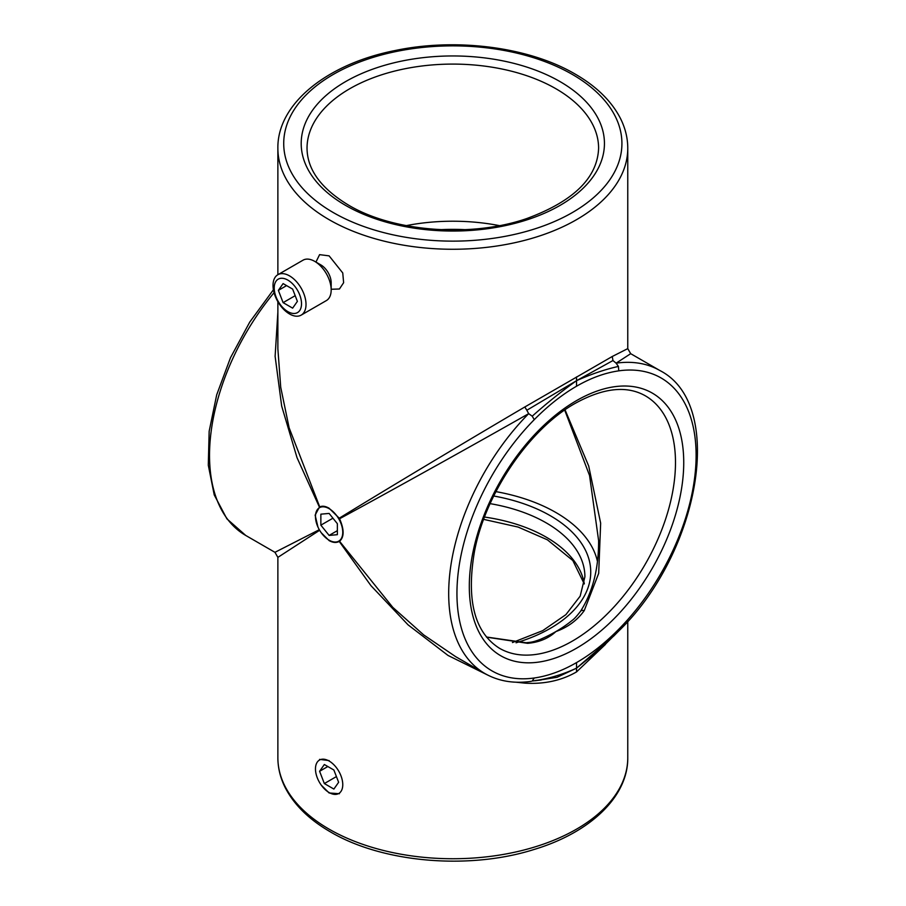 <?xml version="1.0" encoding="UTF-8"?>
<svg xmlns="http://www.w3.org/2000/svg" width="906" height="906" viewBox="0 0 906 906"><rect width="100%" height="100%" fill="white"/><g stroke="black" fill="none" stroke-linecap="round" stroke-linejoin="round"><path stroke-width="1.36" d="M321.245 532.762L329.116 540.61C332.898 542.705 336.273 543 339.24 541.46L370.95 585.661L408.062 624.846L448.028 655.446L487.745 675.083M277.87 312.162L275.118 356.33L281.687 406.126L297.043 457.711L319.422 507.122L315.129 515.129L317.961 527.066M612.263 356.488L627.767 348.629L630.689 353.68L616.114 363.17L612.954 360.543L612.263 356.488L524.834 406.964C468.074 440.282 385.911 489.534 339.24 518.198L329.116 508.232C325.367 506.103 322.253 505.673 319.75 506.941L289.116 427.779L280.724 387.304L277.87 348.81L277.87 301.675M331.177 289.252L339.422 289.003L343.623 282.717L342.751 272.955L329.116 255.866L319.591 254.654L315.934 262.072M329.116 760.598L319.591 759.387M321.245 785.117L329.116 792.977L339.422 793.724M525.401 682.003L524.834 683.135C544.223 684.336 561.448 680.599 576.522 671.924L605.457 644.404M524.834 683.135L515.888 682.195M565.038 409.818L588.696 466.012L600.655 523.181L598.685 573.362L584.223 610.633C577.258 620.293 567.813 627.269 555.91 631.561C548.515 638.413 539.07 642.343 527.598 643.328L486.556 637.156M601.675 647.881L618.413 631.255L618.787 629.206C604.936 643.203 590.848 654.336 576.522 662.603C562.207 670.882 548.119 676.001 534.268 677.994L532.218 681.018C547.201 679.138 561.969 674.857 576.533 668.164L557.077 677.28L535.435 680.746M576.522 386.239C590.848 377.972 604.936 372.842 618.787 370.848L618.413 366.432C605.231 369.342 591.267 374.099 576.533 380.69L576.522 386.239C562.207 394.506 548.119 405.639 534.268 419.648L532.218 416.194L528.685 413.646C471.46 446.137 387.723 492.683 339.569 518.753C344.291 529.568 344.291 537.077 339.569 541.278L392.808 607.382L423.668 634.891L455.582 656.612L484.925 673.554A174.949 101.008 -60 0 1 528.685 413.646L526.828 410.271L576.533 380.69L612.954 360.543M486.443 637.009L526.092 642.739C530.282 642.263 532.162 642.513 540.406 639.33A145.787 84.167 0 0 0 555.91 631.561A145.787 84.167 0 0 0 571.845 620.644C573.928 619.274 576.816 616.171 580.508 611.323L580.508 611.323C592.705 592.162 598.741 568.56 598.606 540.531L589.546 475.48L564.687 410.067M597.428 561.335A145.787 84.167 0 0 0 495.933 491.63M274.065 292.672A174.949 101.008 120 0 0 245.764 535.469L274.948 552.32L319.297 529.704M319.625 530.282L277.87 557.371L277.87 757.733A174.949 101.008 0 0 0 329.116 829.16A174.949 101.008 0 0 0 519.772 851.051A174.949 101.008 0 0 0 627.767 757.733C628.175 796.714 590.089 832.58 534.291 849.409C469.206 870.19 382.536 862.829 330.316 831.833C309.365 819.703 294.427 805.162 285.515 788.209C280.441 778.345 277.904 768.186 277.87 757.733M576.522 671.924L576.533 668.164L601.777 647.779M613.894 635.91L576.533 668.164L576.522 662.603M618.413 631.255L618.662 631.074C699.692 552.977 726.329 404.359 659.874 370.531A174.949 101.008 -60 0 0 616.114 363.17L618.413 366.432M576.522 376.919L576.533 380.69C561.969 391.007 547.201 402.842 532.218 416.194M524.834 406.964L526.828 410.271M535.276 680.451L541.165 679.998L532.218 681.018M526.092 642.739A5.832 3.126 86.3 0 1 527.598 643.328M580.508 611.323A5.832 3.126 33.7 0 1 584.223 610.633M329.116 540.18A19.298 11.144 -120 0 0 342.762 532.298A19.298 11.144 -120 0 0 329.116 508.662A19.298 11.144 -120 0 0 315.469 516.545A19.298 11.144 -120 0 0 329.116 540.18M337.36 534.687L337.36 523.691L329.116 513.43L320.86 514.166L320.86 525.163L329.116 535.423L337.36 534.687M337.36 530.656L329.116 535.423M332.944 518.187L320.86 525.163M301.177 315.118L326.341 300.599A23.33 13.465 -120 0 0 331.177 289.92L331.177 282.774A14.575 8.414 -120 0 0 320.86 264.914L314.676 261.347A23.33 13.465 -120 0 0 303.012 260.192L277.859 274.722A23.33 13.465 -120 0 0 273.023 285.401A23.33 13.465 -120 0 0 283.204 308.867A23.33 13.465 -120 0 0 301.177 315.118A23.33 13.465 -120 0 0 306.013 304.439A23.33 13.465 -120 0 0 295.832 280.962A23.33 13.465 -120 0 0 277.859 274.722M274.224 287.983A19.298 11.144 -120 0 0 287.87 311.63A19.298 11.144 -120 0 0 301.517 303.748A19.298 11.144 -120 0 0 287.87 280.113A19.298 11.144 -120 0 0 274.224 287.983M283.114 302.638L292.638 308.142L297.395 301.37L292.638 289.093L283.114 283.601L278.357 290.373L283.114 302.638L295.186 295.673M331.177 289.92A23.33 13.465 -120 0 0 314.676 261.347M286.602 285.605L278.357 290.373M315.469 768.9A19.298 11.144 -120 0 0 329.116 792.546A19.298 11.144 -120 0 0 342.762 784.664A19.298 11.144 -120 0 0 329.116 761.029A19.298 11.144 -120 0 0 315.469 768.9M324.348 783.554L333.872 789.058L338.629 782.286L333.872 770.009L324.348 764.517L319.591 771.289L324.348 783.554L336.42 776.589M327.836 766.521L319.591 771.289M627.767 348.629L627.767 148.267A174.949 101.008 180 0 1 519.772 241.574A174.949 101.008 180 0 1 329.116 219.682A174.949 101.008 180 0 1 277.87 148.267L277.87 274.711M333.238 212.536A169.116 97.644 0 0 0 572.399 212.536A169.116 97.644 0 0 0 572.399 74.462A169.116 97.644 0 0 0 333.238 74.462A169.116 97.644 0 0 0 333.238 212.536M406.239 225.628A145.787 84.167 180 0 1 499.399 225.628M465.231 229.671A139.954 80.804 0 0 0 440.407 229.671M560.033 81.597A151.619 87.542 180 0 1 560.033 205.402A151.619 87.542 180 0 1 345.605 205.402A151.619 87.542 180 0 1 345.605 81.597A151.619 87.542 180 0 1 560.033 81.597M598.606 148.267A145.787 84.167 0 0 0 555.91 88.743A145.787 84.167 0 0 0 397.032 70.498A145.787 84.167 0 0 0 307.032 148.267C307.236 169.558 321.064 188.505 348.516 205.107C393.249 231.902 470.961 237.893 526.658 218.584C573.464 201.336 597.45 177.893 598.606 148.267M484.529 517.054A132.083 76.263 180 0 1 546.216 537.156A132.083 76.263 180 0 1 584.302 583.781M512.445 642.547L542.717 630.644L565.888 614.653L580.168 596.148L584.902 576.805A132.083 76.263 0 0 0 546.216 522.875A132.083 76.263 0 0 0 490.112 503.645M493.725 496.001A137.916 79.626 180 0 1 550.338 515.729A137.916 79.626 180 0 1 516.069 642.796M576.522 648.22A151.619 87.542 -60 0 1 469.308 586.318A151.619 87.542 -60 0 1 576.522 400.622A151.619 87.542 -60 0 1 683.736 462.524A151.619 87.542 -60 0 1 576.522 648.22M499.512 648.3A145.787 84.167 120 0 0 572.399 641.074A145.787 84.167 120 0 0 667.643 512.603A145.787 84.167 120 0 0 645.298 395.786C626.748 385.322 603.43 387.825 575.321 403.295C529.761 428.629 485.707 492.932 474.585 550.825C466.114 599.987 474.427 632.479 499.512 648.3M618.787 629.206A169.116 97.644 120 0 0 696.114 455.378A169.116 97.644 120 0 0 618.787 370.848M534.268 419.648A169.116 97.644 120 0 0 456.941 593.464A169.116 97.644 120 0 0 534.268 677.994M627.767 148.267C627.745 137.995 625.287 128.018 620.395 118.324C611.527 101.144 596.499 86.432 575.321 74.167C529.161 46.987 456.284 37.554 394.948 50.566C327.111 63.941 277.213 103.794 277.87 148.267M584.268 583.94L572.819 560.531L547.428 539.829L518.13 527.066L483.668 519.365M627.767 757.733L627.767 621.357M630.689 353.68L659.874 370.531M613.86 635.944L618.651 631.074M484.925 673.554C498.47 681.233 513.906 683.826 531.222 681.346M274.96 552.32L277.87 557.371M273.419 289.761L249.728 322.117L230.475 357.768L216.704 394.801L209.161 431.233L208.289 465.186L214.235 494.914L226.896 518.844L245.764 535.469"/></g></svg>
